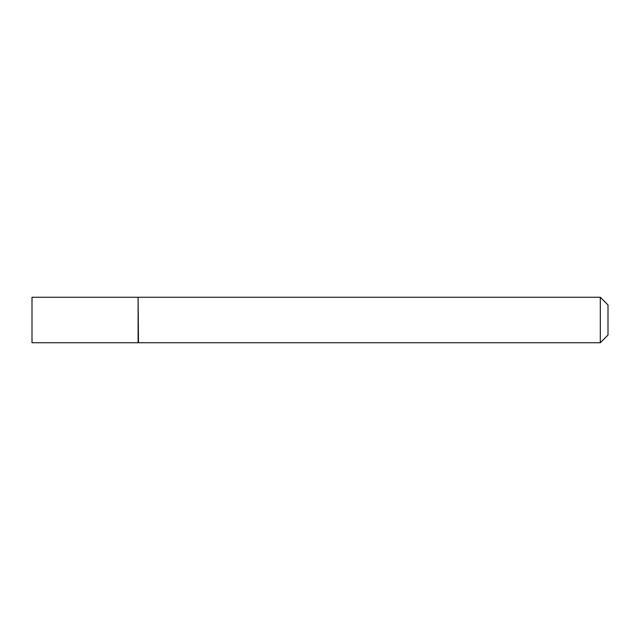 <?xml version="1.0" encoding="UTF-8"?>
<svg xmlns="http://www.w3.org/2000/svg" width="640" height="640" viewBox="0 0 640 640"><rect width="100%" height="100%" fill="white"/><g stroke="black" fill="none" stroke-linecap="round" stroke-linejoin="round"><path stroke-width="0.96" d="M32 320L32 342.736L138.104 342.736L138.104 297.264L32 297.264L32 320M138.104 297.648L138.488 342.736L600.296 342.736L600.296 297.264L608 304.968L608 335.032L600.296 342.736M138.488 297.264L600.296 297.264"/></g></svg>
